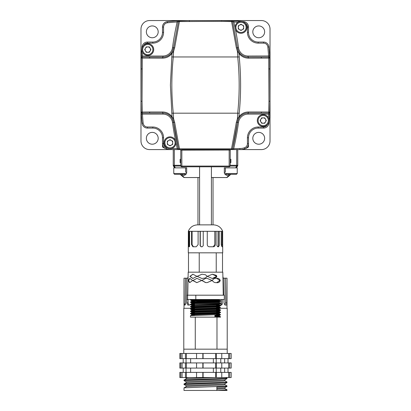 <?xml version="1.0" encoding="UTF-8"?>
<svg xmlns="http://www.w3.org/2000/svg" width="411" height="411" viewBox="0 0 411 411"><rect width="100%" height="100%" fill="white"/><g stroke="black" fill="none" stroke-linecap="round" stroke-linejoin="round"><path stroke-width="0.62" d="M264.638 31.842A5.913 5.913 0 0 0 258.725 25.929A5.913 5.913 0 0 0 252.811 31.842A5.913 5.913 0 0 0 258.725 37.755A5.913 5.913 0 0 0 264.638 31.842M158.189 31.842A5.913 5.913 0 0 0 152.275 25.929A5.913 5.913 0 0 0 146.362 31.842A5.913 5.913 0 0 0 152.275 37.755A5.913 5.913 0 0 0 158.189 31.842M158.189 138.296A5.913 5.913 0 0 0 152.275 132.383A5.913 5.913 0 0 0 146.362 138.296A5.913 5.913 0 0 0 152.275 144.21A5.913 5.913 0 0 0 158.189 138.296M264.638 138.296A5.913 5.913 0 0 0 258.725 132.383A5.913 5.913 0 0 0 252.811 138.296A5.913 5.913 0 0 0 258.725 144.21A5.913 5.913 0 0 0 264.638 138.296M149.599 111.987L162.658 111.987C166.512 112.08 169.635 113.667 172.024 116.75L170.401 85.072L172.024 53.389C169.635 56.477 166.512 58.059 162.658 58.151L142.298 58.1L142.036 101.219L142.298 112.039L149.599 111.987L149.707 113.03L162.92 113.03A10.753 10.753 0 0 1 171.541 117.351C169.322 114.541 166.45 113.097 162.92 113.03L142.319 113.051L142.432 114.104L141.363 114.166A220.979 220.979 0 0 1 141.245 112.008A220.979 220.979 0 0 0 141.363 114.166L141.245 112.054A220.979 220.979 0 0 1 140.978 101.198L140.978 140.988A8.6 8.6 0 0 0 149.583 149.589L171.089 149.589A15.628 15.628 0 0 1 162.489 147.01L162.489 137.762A9.679 9.679 0 0 0 152.81 128.083L147.431 128.083A5.379 5.379 0 0 1 142.083 123.243A220.979 220.979 0 0 1 141.286 112.804M269.714 112.804A220.979 220.979 0 0 1 268.917 123.243A5.379 5.379 0 0 1 263.569 128.083L258.19 128.083A9.679 9.679 0 0 0 248.511 137.762L248.511 147.01A15.628 15.628 0 0 1 239.911 149.589L261.417 149.589A8.6 8.6 0 0 0 270.022 140.988L270.022 101.198L269.637 114.166L268.568 114.104L268.681 113.051L248.08 113.03C244.55 113.097 241.678 114.541 239.459 117.351A10.753 10.753 0 0 1 248.08 113.03L261.293 113.03L261.401 111.987L268.702 112.039L268.964 101.219L268.702 58.1L248.342 58.151C244.488 58.059 241.365 56.477 238.976 53.389L239.217 56.959C241.062 75.696 241.062 94.438 239.217 113.184L238.976 116.75C241.365 113.667 244.488 112.08 248.342 111.987L261.401 111.987M140.978 29.15L140.978 68.94A220.979 220.979 0 0 1 141.245 58.085L141.363 55.973A220.979 220.979 0 0 1 142.083 46.895A5.379 5.379 0 0 1 147.431 42.056L152.81 42.056A9.679 9.679 0 0 0 162.489 32.377L162.489 27.003A5.379 5.379 0 0 1 167.328 21.655A220.979 220.979 0 0 1 189.368 20.55L149.583 20.55A8.6 8.6 0 0 0 140.978 29.15M261.401 58.151L261.293 57.114L248.08 57.114A10.753 10.753 0 0 1 239.459 52.793C241.678 55.603 244.55 57.042 248.08 57.114L268.681 57.088L268.568 56.035A219.906 219.906 0 0 0 267.849 47.003A4.3 4.3 0 0 0 263.569 43.134L258.19 43.134L258.19 42.056A9.679 9.679 0 0 1 248.511 32.377A9.679 9.679 0 0 0 258.19 42.056L263.569 42.056A5.379 5.379 0 0 1 268.917 46.895A220.979 220.979 0 0 1 269.755 58.136A220.979 220.979 0 0 0 269.637 55.973L269.755 58.085A220.979 220.979 0 0 1 270.022 68.94L270.022 29.15A8.6 8.6 0 0 0 261.417 20.55L221.632 20.55A220.979 220.979 0 0 1 243.672 21.655A5.379 5.379 0 0 1 248.511 27.003L248.511 32.377A9.679 9.679 0 0 0 258.19 42.056L263.569 42.056A5.379 5.379 0 0 1 268.917 46.895A220.979 220.979 0 0 1 269.714 57.34M230.17 174.916L227.298 177.326A1.074 0.992 -127.5 0 1 226.646 177.516L228.655 175.831C225.773 175.302 224.329 174.197 224.319 172.517A1.074 0.914 -0 0 0 225.392 171.598L225.392 167.868M237.758 149.589L237.758 165.412A1.074 1.074 0 0 1 237.599 165.982L236.351 167.868L235.595 167.868L236.685 166.172A1.074 0.76 180 0 0 237.758 165.412L236.685 165.284L236.685 149.589M211.413 177.547L226.646 177.547A1.074 1.074 0 0 0 227.298 177.326A43.011 43.011 0 0 0 230.807 174.321L229.359 175.641A1.074 0.92 -131.1 0 1 228.655 175.831A1.074 0.406 -80.8 0 0 229.061 174.829L227.396 174.321M224.319 172.517L224.319 167.868L235.595 167.868M180.814 166.039L174.315 166.039A1.074 0.755 180 0 1 173.242 165.284L173.242 165.412A1.074 1.074 0 0 0 173.401 165.982A43.011 43.011 0 0 0 174.649 167.868L173.401 165.982A1.074 0.694 -32 0 0 174.315 166.172L175.405 167.868L186.681 167.868L186.681 172.517C186.681 174.192 185.233 175.297 182.345 175.831L184.354 177.516A1.074 0.992 127.5 0 1 183.702 177.326L181.657 175.656M180.835 174.916L180.193 174.321A43.011 43.011 0 0 0 183.702 177.326A1.074 1.074 0 0 0 184.354 177.547L199.587 177.516M173.401 165.982A43.011 43.011 0 0 0 174.649 167.868L175.405 167.868M181.939 174.829A1.074 0.319 -48.9 0 0 181.641 175.641A1.074 0.92 131.1 0 0 182.345 175.831A1.074 0.406 -99.2 0 1 181.939 174.829L183.604 174.321M174.315 149.589L174.315 165.284L173.242 165.284L173.242 149.589M173.242 165.284L173.242 165.412A1.074 0.76 180 0 0 174.315 166.172L174.315 165.284L180.768 165.284M199.587 177.547L184.354 177.547M236.417 174.321L237.224 173.514L236.417 174.321L226.199 174.321L225.392 173.514L237.224 173.514L237.224 167.868L236.351 167.868A43.011 43.011 0 0 0 237.599 165.982A1.074 0.694 -148 0 1 236.685 166.172L236.685 166.039A1.074 0.755 -0 0 0 237.758 165.284M186.681 172.517A1.074 0.914 180 0 1 185.608 171.598L185.608 167.868M229.359 175.641A1.074 0.319 -131.1 0 0 229.061 174.829M230.232 150.02L181.842 150.133L181.842 149.589L229.8 149.589A0.432 0.432 0 0 1 230.232 150.02L230.232 165.72A1.074 1.074 0 0 1 229.158 166.794L181.842 166.794A1.074 1.074 0 0 1 180.768 165.72L180.768 150.02A0.432 0.432 0 0 1 181.2 149.589L171.089 149.589A15.628 15.628 0 0 1 166.172 148.797A5.379 5.379 0 0 1 162.489 143.691A5.379 5.379 0 0 0 166.172 148.797A5.379 5.379 0 0 1 162.489 143.691L163.563 143.691A4.3 4.3 0 0 0 166.512 147.775A14.555 14.555 0 0 0 167.22 147.991M180.768 165.72A1.074 0.36 0 0 0 181.842 166.08L229.158 166.08A1.074 0.36 0 0 0 230.232 165.72M181.842 166.794L181.842 150.133L180.768 150.02M176.92 174.321L174.583 174.321L176.92 174.321L174.583 174.321L173.776 173.514L185.608 173.514L184.801 174.321L175.415 174.321M182.463 174.321L184.801 174.321M173.776 173.514L173.776 167.868L174.742 167.868M226.199 174.321L233.905 174.321M234.08 174.321L235.585 174.321M180.768 159.268L180.121 159.268L180.121 162.586A10.753 10.753 0 0 0 180.768 162.987M180.768 162.586L180.121 162.586M230.232 162.987A10.753 10.753 0 0 0 230.879 162.586L230.879 159.268L230.232 159.268M230.879 162.586L230.232 162.586M268.332 117.603A219.906 219.906 0 0 0 268.568 114.104L248.08 114.104A9.679 9.679 0 0 0 238.488 122.493A281.35 281.35 0 0 1 233.741 148.515L233.741 149.589L231.532 149.589L231.532 148.818L236.356 122.288L237.43 118.681L237.722 113.03C239.644 94.391 239.644 75.752 237.722 57.114L237.43 51.457L236.356 47.851L231.588 21.562L221.632 21.321L179.412 21.562L174.644 47.851L173.57 51.457L173.278 57.114C171.356 75.752 171.356 94.391 173.278 113.03L173.57 118.681L174.644 122.288L179.468 148.818L231.532 148.818A1.074 0.298 13.1 0 0 232.58 148.756A280.276 280.276 0 0 0 237.419 122.35A10.753 10.753 0 0 1 238.395 119.103L237.419 122.35L232.58 148.756L239.911 148.515A14.555 14.555 0 0 0 244.488 147.775A4.3 4.3 0 0 0 247.437 143.691L248.511 143.691A5.379 5.379 0 0 1 244.828 148.797A15.628 15.628 0 0 1 239.911 149.589L229.158 149.589L229.158 166.794M269.755 111.977A220.979 220.979 0 0 1 269.755 112.054L268.702 112.039L268.681 113.051A1.074 1.053 -177.2 0 0 269.755 112.054M269.755 58.085L268.702 58.1L268.681 57.088A1.074 1.053 177.2 0 1 269.755 58.085L270.022 101.198L268.964 101.219M141.286 57.34A220.979 220.979 0 0 1 142.083 46.895A5.379 5.379 0 0 1 147.431 42.056L152.81 42.056A9.679 9.679 0 0 0 162.489 32.377L163.563 32.377A10.753 10.753 0 0 1 152.81 43.134L147.431 43.134A4.3 4.3 0 0 0 143.675 45.333M141.245 112.054A1.074 1.053 177.2 0 0 142.319 113.051L142.298 112.039L141.245 112.054L140.978 101.198L141.245 58.085A1.074 1.053 -177.2 0 1 142.319 57.088L162.92 57.114C166.45 57.042 169.322 55.603 171.541 52.793A10.753 10.753 0 0 1 162.92 57.114L149.707 57.114L149.599 58.151M199.587 166.794L199.587 224.863L213.566 224.863L197.434 224.863C193.057 225.13 190.01 227.278 188.295 231.316L188.654 231.316L188.906 246.78L189.219 246.78L189.599 245.701L189.599 231.316L191.562 231.316L191.562 244.622L192.929 246.77L196.227 246.77L198.102 244.622L198.102 231.316L200.1 231.316L200.1 245.701L201.128 246.78L202.176 246.78L203.24 245.701L203.24 231.316L207.267 231.316L207.267 244.622C207.396 245.927 208.105 246.646 209.389 246.77L213.412 246.77C214.552 246.646 215.164 245.927 215.256 244.622L215.256 231.316L222.705 231.316C220.99 227.278 217.943 225.13 213.566 224.863M197.974 177.547L197.974 224.863M213.026 177.547L213.026 224.863M162.658 111.987A1.074 0.267 90 0 0 162.92 113.03A10.753 10.753 0 0 1 171.541 117.351L172.605 119.103A10.753 10.753 0 0 1 173.581 122.35L172.605 119.103A10.753 10.753 0 0 1 173.581 122.35A280.276 280.276 0 0 0 178.42 148.756L173.581 122.35A280.276 280.276 0 0 0 178.42 148.756A1.074 0.298 -13.1 0 0 179.468 148.818L179.468 149.589L177.259 149.589L177.259 148.515L178.42 148.756A1.074 1.074 0 0 0 179.468 149.589A1.074 1.074 0 0 1 178.42 148.756M174.644 47.851L173.581 47.789A10.753 10.753 0 0 1 172.605 51.036L173.581 47.789L178.369 21.619L177.177 21.978A209.81 209.81 0 0 0 167.416 22.78A4.3 4.3 0 0 0 163.563 27.054L163.563 32.377M142.668 52.536A219.906 219.906 0 0 0 142.432 56.035L162.92 56.035A9.679 9.679 0 0 0 172.512 47.645L173.581 47.789A10.753 10.753 0 0 1 172.605 51.036L171.541 52.793A10.753 10.753 0 0 1 162.92 57.114A1.074 0.267 90 0 0 162.658 58.151M172.512 47.645A281.35 281.35 0 0 1 177.177 21.978L177.115 20.904A210.884 210.884 0 0 0 167.303 21.706A5.379 5.379 0 0 0 162.489 27.054A5.379 5.379 0 0 1 167.303 21.706A210.884 210.884 0 0 1 177.115 20.904A210.884 210.884 0 0 1 178.564 20.827A210.884 210.884 0 0 0 177.115 20.904L189.368 20.55L221.632 20.55L233.885 20.904L233.823 21.978L232.631 21.619L237.419 47.789L238.395 51.036A10.753 10.753 0 0 1 237.419 47.789L238.488 47.645A9.679 9.679 0 0 0 248.08 56.035L269.637 55.973A220.979 220.979 0 0 0 268.917 46.895L267.849 47.003M248.342 58.151A1.074 0.267 90 0 0 248.08 57.114A10.753 10.753 0 0 1 239.459 52.793L238.395 51.036A10.753 10.753 0 0 1 237.419 47.789L236.356 47.851M231.532 149.589A1.074 1.074 0 0 0 232.58 148.756A280.276 280.276 0 0 0 237.419 122.35A10.753 10.753 0 0 1 238.395 119.103L239.459 117.351A10.753 10.753 0 0 1 248.08 113.03L248.08 114.104M163.563 137.762L162.489 137.762A9.679 9.679 0 0 0 152.81 128.083L147.431 128.083A5.379 5.379 0 0 1 142.083 123.243A220.979 220.979 0 0 1 141.363 114.166A220.979 220.979 0 0 0 142.083 123.243A5.379 5.379 0 0 0 147.431 128.083L147.431 127.009L152.81 127.009A10.753 10.753 0 0 1 163.563 137.762L163.563 143.691M268.496 123.202L268.917 123.243A220.979 220.979 0 0 0 269.637 114.166A220.979 220.979 0 0 1 268.917 123.243A5.379 5.379 0 0 1 263.569 128.083L258.19 128.083A9.679 9.679 0 0 0 248.511 137.762A9.679 9.679 0 0 1 258.19 128.083L258.19 127.009L263.569 127.009A4.3 4.3 0 0 0 267.325 124.805M268.964 68.92L270.022 68.94L270.022 101.198M142.036 101.219L140.978 101.198L140.978 68.94L142.036 68.92M147.431 43.134L147.431 42.056A5.379 5.379 0 0 0 142.083 46.895A220.979 220.979 0 0 0 141.363 55.973L142.432 56.035L142.298 58.1L141.245 58.085M232.631 21.619A1.074 0.293 166.9 0 0 231.588 21.562L231.64 20.786A1.074 1.074 92.7 0 1 232.631 21.619M239.459 52.793L238.976 53.389L237.43 51.457L238.395 51.036M238.395 119.103L237.43 118.681L238.976 116.75L239.459 117.351M248.342 111.987A1.074 0.267 90 0 1 248.08 113.03M171.541 117.351L172.024 116.75L173.57 118.681L172.605 119.103M179.412 21.562A1.074 0.293 -166.9 0 0 178.369 21.619A1.074 1.074 0 0 1 179.36 20.786L179.412 21.562M172.605 51.036L173.57 51.457L172.024 53.389L171.541 52.793M233.885 20.904A210.884 210.884 0 0 1 241.067 21.449A210.884 210.884 0 0 0 233.885 20.904M248.511 27.054A5.379 5.379 0 0 0 243.697 21.706A210.884 210.884 0 0 0 242.017 21.536A210.884 210.884 0 0 1 243.697 21.706A5.379 5.379 0 0 1 248.511 27.054L247.437 27.054A4.3 4.3 0 0 0 245.346 23.365M257.296 120.557A5.913 5.913 0 0 1 263.21 114.643A5.913 5.913 0 0 1 269.123 120.557A5.913 5.913 0 0 1 263.21 126.47A5.913 5.913 0 0 1 257.296 120.557A5.913 5.913 0 0 0 263.21 126.47A5.913 5.913 0 0 0 269.123 120.557M265.537 121.897A2.687 2.687 0 0 0 263.21 117.87A2.687 2.687 0 0 0 260.882 121.897A2.687 2.687 0 0 0 265.537 121.897M261.658 123.243L260.106 120.557L261.658 117.87L264.761 117.87L266.313 120.557L264.761 123.243L261.658 123.243M170.015 136.863A5.913 5.913 0 0 1 175.929 142.776A5.913 5.913 0 0 1 170.015 148.695A5.913 5.913 0 0 1 164.102 142.776A5.913 5.913 0 0 1 170.015 136.863A5.913 5.913 0 0 0 164.102 142.776A5.913 5.913 0 0 0 170.015 148.695M168.669 145.104A2.687 2.687 0 0 0 172.702 142.776A2.687 2.687 0 0 0 168.669 140.449A2.687 2.687 0 0 0 168.669 145.104M167.328 141.225L170.015 139.673L172.702 141.225L172.702 144.328L170.015 145.884L167.328 144.328L167.328 141.225M153.704 49.582A5.913 5.913 0 0 1 147.79 55.5A5.913 5.913 0 0 1 141.877 49.582A5.913 5.913 0 0 1 147.79 43.669A5.913 5.913 0 0 1 153.704 49.582A5.913 5.913 0 0 0 147.79 43.669A5.913 5.913 0 0 0 141.877 49.582M145.463 48.241A2.687 2.687 0 0 0 147.79 52.274A2.687 2.687 0 0 0 150.118 48.241A2.687 2.687 0 0 0 145.463 48.241M149.342 46.895L150.894 49.582L149.342 52.274L146.239 52.274L144.687 49.582L146.239 46.895L149.342 46.895M240.985 33.276A5.913 5.913 0 0 1 235.071 27.362A5.913 5.913 0 0 1 240.985 21.449A5.913 5.913 0 0 1 246.898 27.362A5.913 5.913 0 0 1 240.985 33.276A5.913 5.913 0 0 0 246.898 27.362A5.913 5.913 0 0 0 240.985 21.449M242.331 25.035A2.687 2.687 0 0 0 238.298 27.362A2.687 2.687 0 0 0 242.331 29.69A2.687 2.687 0 0 0 242.331 25.035M243.672 28.914L240.985 30.465L238.298 28.914L238.298 25.811L240.985 24.259L243.672 25.811L243.672 28.914M217.198 308.296L227.216 308.296L227.216 349.16M223.974 299.491L223.974 302.917L224.981 305.07L226.687 305.07L227.006 278.185L227.006 308.296M222.916 278.185L223.974 278.185L223.974 295.19M218.616 303.616L219.453 305.07L221.601 305.07L222.294 303.996L222.294 299.491M218.616 299.491L218.616 300.682M218.616 301.977L218.616 302.316M183.779 353.46L183.779 349.16L227.221 349.16L227.221 353.46M220.774 368.081L220.774 372.387M228.65 362.923L221.77 362.923L221.77 368.081L231.172 368.081L231.172 362.923L228.65 362.923L228.65 368.081M228.023 368.081L228.023 372.387M182.058 372.387L228.65 372.387L228.65 377.545L179.828 377.545L179.828 372.387L182.058 372.387L182.058 377.545M220.774 358.618L220.774 362.923M228.65 353.46L221.77 353.46L221.77 358.618L231.172 358.618L231.172 353.46L228.65 353.46L228.65 358.618M228.023 358.618L228.023 362.923M186.137 381.809L184.02 380.586L184.02 380.031L184.621 379.913L225.428 378.356L227.006 378.115L226.05 377.545M183.994 380.55L216.864 379.23L226.98 378.634L227.006 378.115M186.137 385.708L183.994 384.455L184.02 383.936L184.621 383.817L225.428 382.256L227.006 382.014L224.863 380.761M183.994 384.455L216.864 383.134L226.98 382.533L227.006 382.014M216.864 388.215L224.863 387.66L226.98 386.438L216.864 387.034L216.864 390.45L183.994 390.45L184.02 387.835L225.428 386.16L227.006 385.919L224.863 384.665M226.98 386.438L227.006 385.919M180.768 362.923L182.058 362.923L182.058 368.081L179.828 368.081L179.828 362.923L180.768 362.923L180.768 368.081M182.058 362.923L196.556 362.923L196.556 368.081L182.058 368.081M196.556 362.923L215.718 362.923L215.718 368.081L196.556 368.081M221.77 353.46L186.389 353.46L186.389 358.618L221.77 358.618M186.389 353.46L180.768 353.46L180.768 358.618L186.389 358.618M183.994 308.296L183.994 278.185L184.179 303.996L184.349 305.07L185.099 305.07L185.469 303.996L185.469 278.185L184.179 278.185M185.469 278.185L186.728 278.185L186.728 295.19M188.084 278.185L186.728 278.185M223.974 278.185L226.949 278.185M183.784 349.16L183.784 308.296L194.531 308.296M227.006 389.818L227.006 390.45L216.864 390.45L227.006 389.818L224.863 388.565M183.208 358.618L183.208 362.923M183.208 368.081L183.208 372.387M186.049 368.081L186.049 372.387M216.212 368.081L216.212 372.387M186.049 358.618L186.049 362.923M216.212 358.618L216.212 362.923M195.266 349.16L195.266 317.128M216.982 349.16L216.982 317.128M216.982 310.511L216.982 311.995M216.982 312.786L216.982 314.271M216.982 315.067L216.982 316.547M214.881 300.544L214.881 299.491M205.197 299.491L205.197 300.292M205.197 300.58L205.197 300.996M202.258 300.996L202.258 300.503M202.258 300.22L202.258 299.521M197.301 300.374L197.301 300.996M193.16 304.058L193.432 302.522M193.432 301.772L193.432 300.246M186.728 299.491L186.728 302.917L187.868 305.07L192.584 304.762M216.864 389.186L224.894 388.601L224.894 387.624M184.02 387.835L186.671 386.499L223.471 384.937L224.894 384.696L224.894 383.725M184.02 383.936L186.671 382.6L223.471 381.038L224.894 380.797L224.894 379.821M184.02 380.031L186.671 378.695L215.169 377.545M186.106 386.648L186.106 385.672L186.671 385.523L223.471 383.961L224.863 383.756L226.98 382.533M186.106 382.749L186.106 381.773L186.671 381.624L223.471 380.062L224.863 379.856L226.98 378.634M186.106 378.844L186.106 377.868L188.7 377.545M225.449 278.185L225.449 302.917L224.981 305.07M220.471 305.07L221.118 303.996L221.118 299.491M214.223 300.523L214.223 299.491M205.217 299.491L205.217 300.292M205.217 300.58L205.217 300.996M197.871 299.64L197.871 300.107M197.871 300.39L197.871 300.996M188.038 278.185L188.038 280.466M188.038 299.491L188.038 302.917L189.101 305.07M213.366 358.618L213.366 362.923M213.366 368.081L213.366 372.387M190.617 358.618L190.617 362.923M190.617 368.081L190.617 372.387M229.708 353.46L229.708 358.618M216.294 353.46L216.294 358.618M215.718 353.46L215.718 358.618M196.556 353.46L196.556 358.618M203.085 353.46L203.085 358.618M202.839 353.46L202.839 358.618M182.058 353.46L182.058 358.618M185.464 353.46L185.464 358.618M180.768 353.46L179.828 353.46L179.828 358.618L180.768 358.618M229.708 362.923L229.708 368.081M221.77 362.923L215.718 362.923M221.77 368.081L215.718 368.081M216.294 362.923L216.294 368.081M203.085 362.923L203.085 368.081M202.839 362.923L202.839 368.081M186.389 362.923L186.389 368.081M185.464 362.923L185.464 368.081M229.708 372.387L229.708 377.545L231.172 377.545L231.172 372.387L228.65 372.387M229.708 377.545L228.65 377.545M216.294 372.387L216.294 377.545M215.718 372.387L215.718 377.545M221.77 372.387L221.77 377.545M196.556 372.387L196.556 377.545M203.085 372.387L203.085 377.545M202.839 372.387L202.839 377.545M186.389 372.387L186.389 377.545M185.464 372.387L185.464 377.545M216.417 282.645C218.318 282.984 219.592 282.265 220.239 280.487C219.52 278.735 218.226 278.026 216.366 278.36C214.66 278.216 213.299 278.93 212.292 280.502C213.34 282.08 214.712 282.794 216.417 282.645L216.54 282.655M216.659 282.655L219.931 280.487L216.659 278.35M189.903 278.355L188.562 280.502L189.856 282.645M188.202 280.502L189.666 282.655L192.646 280.487L189.754 278.35L188.202 280.502L188.562 280.502M196.951 278.35L192.975 280.502L196.905 282.655M192.708 280.502L196.807 282.655L201.744 280.487L196.874 278.35L192.975 280.502M205.5 278.453L201.837 280.502L205.5 282.552L207.087 282.655L212.204 280.487L207.113 278.35L205.5 278.453L201.914 280.502L205.824 282.593M207.072 282.655L212.066 280.487L207.098 278.35M192.97 274.204L190.123 276.367L192.918 278.504M196.972 276.351L192.877 274.199L189.867 276.367L192.8 278.504L196.972 276.351M205.5 277.934L207.175 276.351L205.5 274.769L201.981 274.199L197.054 276.367L201.935 278.504L205.5 277.939L207.201 276.351L205.5 274.769M202.007 274.204L197.193 276.367L201.971 278.504M216.818 276.351L216.33 275.334L212.359 274.199L207.293 276.367L212.364 278.504L216.356 277.368L216.818 276.351L212.271 274.199M188.295 246.621L188.295 252.822L222.705 252.822L222.649 231.316M222.685 246.77L221.961 246.77L221.205 244.622L221.205 231.316M216.946 231.316L216.946 245.701L217.727 246.78L218.457 246.78L219.14 245.701L219.14 231.316M187.621 299.491L186.681 299.491L186.681 295.19L224.319 295.19L224.319 299.491L187.621 299.491L187.621 295.19M194.531 302.563L190.457 302.306L190.457 301.993L193.735 301.761L220.543 300.852L192.641 299.814M190.447 302.291L214.891 301.479L220.46 301.191L220.553 300.867M219.407 301.011L190.54 300.056L203.625 299.491M194.531 305.517L191.69 305.296L190.457 304.268L220.553 303.143L220.46 303.467L214.891 303.755L193.735 304.32L190.447 304.566L194.531 304.839M194.531 307.115L190.54 306.883L190.457 306.544L220.46 305.46L216.469 305.147M190.447 306.842L214.891 306.031L220.46 305.743L220.553 305.419M219.407 305.563L216.469 305.435M194.531 309.396L190.54 309.159L190.457 308.82L220.46 307.736L216.469 307.423M194.531 310.069L191.762 309.868L190.447 309.118L220.46 308.019L220.553 307.695L219.31 306.971L216.469 306.75M219.407 307.839L216.469 307.711M194.531 311.672L190.54 311.435L190.457 311.096L220.46 310.012L216.469 309.699M190.447 311.394L220.46 310.295L220.553 309.971L219.31 309.247L216.469 309.026M194.531 313.947L190.54 313.711L190.457 313.372L220.46 312.288L216.469 311.975M190.447 313.67L214.891 312.858L220.46 312.571L220.553 312.247M219.407 312.391L216.469 312.262M214.891 315.818L219.238 315.561L220.543 314.826L214.891 315.134L214.891 317.128L190.447 317.128L190.457 315.648L220.46 314.564L216.469 314.251M220.543 314.826L219.31 313.798L216.469 313.578M219.407 314.667L216.469 314.538M192.482 299.491L192.482 299.922M194.531 302.28L191.593 302.147M194.531 304.556L191.593 304.423M194.531 306.832L191.593 306.698M194.531 309.108L191.593 308.974M194.531 311.384L191.593 311.25M194.531 313.66L191.593 313.526M223.245 295.19L222.803 272.174L188.197 272.174L187.755 295.19M216.772 278.35L216.366 278.36M216.469 301.145L194.531 300.996L194.531 301.736M195.816 295.19L195.816 299.491M220.553 316.804L220.553 317.128L214.891 317.128L220.46 316.84L216.469 316.527M216.232 252.822L216.232 272.174M199.222 252.822L199.222 272.174M222.51 252.822L222.51 272.174M188.49 252.822L188.49 272.174M188.315 246.77L188.351 231.316M188.654 231.316L189.599 231.316M191.562 231.316L198.102 231.316M200.1 231.316L203.24 231.316M207.267 231.316L215.256 231.316M222.058 231.316L221.961 246.77M218.626 231.316L218.626 245.701L217.727 246.78M213.114 246.77L214.891 244.622L214.891 231.316M200.301 231.316L200.301 245.701L201.292 246.78M192.086 231.316L192.086 244.622L193.401 246.77M189.286 231.316L189.528 246.78M214.891 316.388L219.238 316.131L216.469 315.853M194.531 315.191L191.675 314.954L194.696 314.708L219.31 313.798M194.531 312.915L191.675 312.679L194.696 312.432L219.238 311.579L216.469 311.302M194.531 310.639L191.675 310.403L194.696 310.156L219.238 309.303L219.325 308.692L216.469 308.456M194.531 308.363L191.675 308.122L194.696 307.88L219.31 306.971M194.531 306.087L191.675 305.846L194.696 305.604L219.238 304.751L216.469 304.469M194.531 303.811L191.675 303.57L194.696 303.328L219.238 302.475L216.469 302.193M194.531 301.53L191.675 301.294L194.696 301.052L219.238 300.194L202.654 299.511M219.31 315.535L216.469 315.283M194.531 314.62L191.675 314.384L194.696 314.138L219.238 313.285L216.469 313.007M194.531 312.345L191.675 312.108L194.696 311.862L219.238 311.009L216.469 310.731M191.675 310.403L191.675 309.832L194.696 309.586L219.325 308.692M194.531 307.793L191.675 307.556L194.696 307.31L219.238 306.457L216.469 306.18M191.69 305.296L219.238 304.181L216.469 303.904M194.531 303.241L191.675 303.005L194.696 302.758L219.325 301.864L219.325 302.434M195.307 300.996L191.69 300.744L194.696 300.482L218.827 299.491M212.282 278.504L216.633 276.351M227.298 177.326A43.011 43.011 0 0 0 230.807 174.321M236.7 167.359L236.351 167.868A43.011 43.011 0 0 0 237.599 165.982M230.232 165.284L236.685 165.284L236.685 166.039L230.186 166.039M211.413 177.516L226.646 177.547M180.193 174.321A43.011 43.011 0 0 0 183.702 177.326M263.569 43.134L263.569 42.056A5.379 5.379 0 0 1 268.917 46.895M152.81 43.134L152.81 42.056A9.679 9.679 0 0 0 162.489 32.377M175.589 140.809A281.35 281.35 0 0 1 172.512 122.493A9.679 9.679 0 0 0 162.92 114.104L142.432 114.104A219.906 219.906 0 0 0 143.151 123.136A4.3 4.3 0 0 0 147.431 127.009M171.454 148.515L177.259 148.515A281.35 281.35 0 0 1 175.918 142.396M247.437 143.691L247.437 137.762A10.753 10.753 0 0 1 258.19 127.009M258.19 43.134A10.753 10.753 0 0 1 247.437 32.377L247.437 27.054M237.984 22.266A209.81 209.81 0 0 0 233.823 21.978A281.35 281.35 0 0 1 235.082 27.743M235.411 29.335A281.35 281.35 0 0 1 238.488 47.645M162.489 137.762A9.679 9.679 0 0 0 152.81 128.083L152.81 127.009M268.917 123.243A5.379 5.379 0 0 1 263.569 128.083L263.569 127.009M239.217 113.184L171.783 113.184M171.783 56.959L239.217 56.959M162.92 57.114L162.92 56.035M248.08 57.114L248.08 56.035M172.512 122.493L174.644 122.288M162.92 114.104L162.92 113.03M236.356 122.288L238.488 122.493M248.511 143.691A5.379 5.379 0 0 1 244.828 148.797L244.488 147.775M142.083 46.895L142.504 46.941M162.489 27.054L163.563 27.054M167.303 21.706L167.416 22.78M179.36 20.786A1.074 1.074 0 0 0 178.369 21.619M143.151 123.136L142.083 123.243M189.368 20.55L189.368 21.321M221.632 20.55L221.632 21.321M166.512 147.775L166.172 148.797M171.089 148.592L171.089 149.589M243.697 21.706L243.661 22.086M248.511 32.377L247.437 32.377M239.911 148.515L239.911 149.589M247.437 137.762L248.511 137.762M268.316 120.557A5.107 5.107 0 0 0 263.21 115.45A5.107 5.107 0 0 0 258.103 120.557A5.107 5.107 0 0 0 263.21 125.663A5.107 5.107 0 0 0 268.316 120.557M170.015 147.888A5.107 5.107 0 0 0 175.122 142.776A5.107 5.107 0 0 0 170.015 137.67A5.107 5.107 0 0 0 164.909 142.776A5.107 5.107 0 0 0 170.015 147.888M142.684 49.582A5.107 5.107 0 0 0 147.79 54.694A5.107 5.107 0 0 0 152.897 49.582A5.107 5.107 0 0 0 147.79 44.475A5.107 5.107 0 0 0 142.684 49.582M240.985 22.256A5.107 5.107 0 0 0 235.878 27.362A5.107 5.107 0 0 0 240.985 32.469A5.107 5.107 0 0 0 246.091 27.362A5.107 5.107 0 0 0 240.985 22.256M225.449 302.917L226.949 302.917M221.118 303.996L222.294 303.996M188.038 302.917L186.728 302.917M185.674 303.996L184.179 303.996M222.007 244.622L222.649 244.622M218.626 245.701L219.14 245.701M214.891 244.622L215.256 244.622M192.086 244.622L191.562 244.622M189.286 245.701L188.654 245.701M211.413 166.794L211.413 224.863M222.88 276.408L223.245 278.185M224.642 358.618L224.642 362.923M224.642 368.081L224.642 372.387M180.768 372.387L180.768 377.545M188.12 276.408L187.755 278.185M186.106 377.889L185.515 377.545M190.447 299.491L190.447 300.015M194.531 302.018L194.531 304.012M194.531 304.294L194.531 306.287M194.531 306.57L194.531 308.563M194.531 308.846L194.531 310.839M194.531 311.122L194.531 313.115M194.531 313.398L194.531 315.391M216.469 303.703L216.469 305.697M216.469 305.979L216.469 307.973M216.469 308.928L216.469 309.498M216.469 310.531L216.469 312.524M216.469 312.807L216.469 314.8M216.469 315.083L216.469 317.076M220.543 316.789L219.31 316.074L219.325 315.52M190.457 315.648L191.69 314.934M190.457 313.372L191.69 312.658L191.675 312.108M220.543 312.237L219.31 311.523M190.457 311.096L191.69 310.382M190.457 308.82L191.69 308.106M190.457 306.544L191.69 305.83L191.675 305.281M220.543 305.404L219.31 304.695L219.325 304.14M190.457 304.268L191.69 303.554M220.543 303.128L219.31 302.419M190.457 301.993L191.69 301.278L191.675 300.729M220.543 300.852L219.31 300.143M191.675 314.954L191.675 314.384L190.457 313.685M219.325 313.814L219.325 313.244M219.325 311.538L219.325 310.968L220.543 310.274M191.675 308.122L191.675 307.556M219.325 306.986L219.325 306.416L220.543 305.722M191.675 303.57L191.675 303.005L190.457 302.306M219.325 300.158L219.505 299.491M219.31 313.259L220.543 312.55M191.69 312.124L190.457 311.41M219.31 308.707L220.543 307.998M191.69 307.572L190.457 306.858M219.31 304.155L220.543 303.446M219.31 301.88L220.543 301.165M191.69 300.744L190.457 300.03"/></g></svg>
